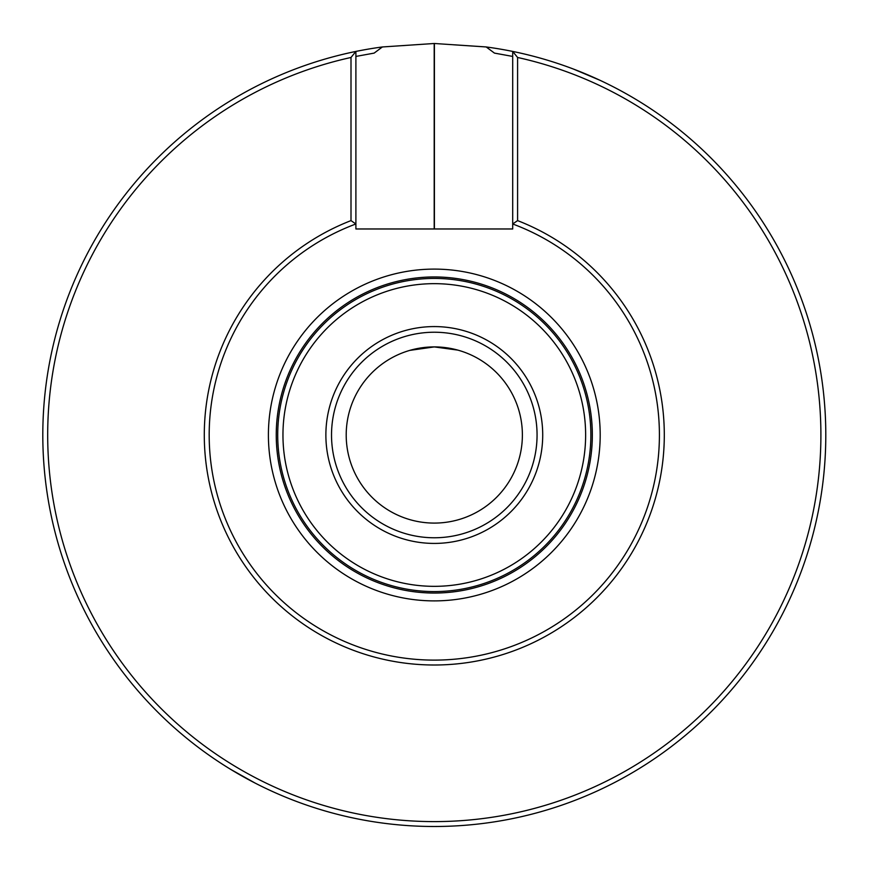 <?xml version="1.0" encoding="UTF-8"?>
<svg xmlns="http://www.w3.org/2000/svg" width="870" height="870" viewBox="0 0 870 870"><rect width="100%" height="100%" fill="white"/><g stroke="black" fill="none" stroke-linecap="round" stroke-linejoin="round"><path stroke-width="1.3" d="M434.195 43.5A391.5 391.5 0 0 1 434.402 43.5L486.189 46.958A391.5 391.5 0 0 1 512.702 51.428L517.596 57.474L517.596 220.61L512.702 223.981L512.702 228.973L355.895 228.973L355.895 223.981A225.112 225.112 0 0 0 254.029 569.828A225.112 225.112 0 0 0 614.568 569.828A225.112 225.112 0 0 0 512.702 223.981L512.702 51.428A391.5 391.5 0 0 1 759.434 653.076A391.5 391.5 0 0 1 109.163 653.076A391.5 391.5 0 0 1 382.398 46.958L434.195 43.5L434.195 228.973M230.354 769.189L255.291 783.174M599.985 80.29L573.645 69.143M382.398 46.958L374.144 53.103L355.895 56.43M512.702 56.43L494.454 53.103L486.189 46.958M434.293 523.087A88.087 88.087 0 0 0 510.581 390.956A88.087 88.087 0 0 0 358.005 390.956A88.087 88.087 0 0 0 434.293 523.087M457.816 350.11L434.293 346.912L409.824 350.382M413.283 349.457L420.906 347.935M424.397 347.467L428.54 347.097M432.51 346.934L436.99 346.956M440.111 347.108L443.896 347.435M447.789 347.956L453.618 349.055M351.001 220.61L351.001 57.474L355.895 51.428L355.895 223.981L351.001 220.61A230.006 230.006 0 0 0 250.788 573.667A230.006 230.006 0 0 0 617.798 573.667A230.006 230.006 0 0 0 517.596 220.61M351.001 57.474A386.606 386.606 0 0 0 114.34 652.011A386.606 386.606 0 0 0 754.246 652.011A386.606 386.606 0 0 0 517.596 57.474M542.717 435A108.424 108.424 0 0 0 380.081 341.105A108.424 108.424 0 0 0 380.081 528.895A108.424 108.424 0 0 0 542.717 435M585.63 435A151.326 151.326 0 0 0 358.625 303.945A151.326 151.326 0 0 0 358.625 566.055A151.326 151.326 0 0 0 585.63 435M590.871 435A156.578 156.578 0 0 0 356.004 299.4A156.578 156.578 0 0 0 356.004 570.6A156.578 156.578 0 0 0 590.871 435M592.339 435A158.046 158.046 0 0 0 355.275 298.127A158.046 158.046 0 0 0 355.275 571.873A158.046 158.046 0 0 0 592.339 435M537.062 435A102.769 102.769 0 0 0 434.293 332.231A102.769 102.769 0 0 0 331.524 435A102.769 102.769 0 0 0 434.293 537.769A102.769 102.769 0 0 0 537.062 435M434.293 537.769A102.769 102.769 0 0 0 523.294 383.616A102.769 102.769 0 0 0 345.292 383.616A102.769 102.769 0 0 0 434.293 537.769M600.191 435A165.898 165.898 0 0 0 351.349 291.33A165.898 165.898 0 0 0 351.349 578.67A165.898 165.898 0 0 0 600.191 435M434.402 228.973L434.402 43.5"/></g></svg>

